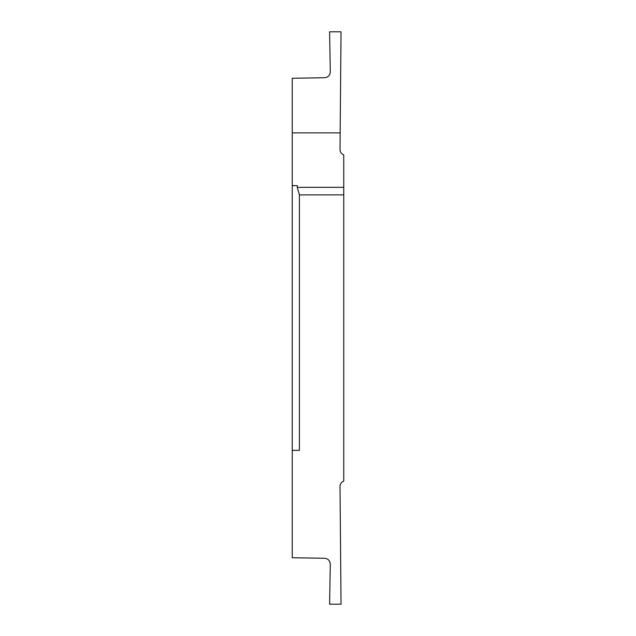 <?xml version="1.0" encoding="UTF-8"?>
<svg xmlns="http://www.w3.org/2000/svg" width="636" height="636" viewBox="0 0 636 636"><rect width="100%" height="100%" fill="white"/><g stroke="black" fill="none" stroke-linecap="round" stroke-linejoin="round"><path stroke-width="0.95" d="M292.242 289.738L292.242 238.937L292.242 289.738M343.758 187.35L343.758 154.922C341.381 153.896 340.133 152.091 340.014 149.5L341.039 31.8L329.591 31.8L330.291 71.884C329.989 75.342 328.112 77.282 324.67 77.711L292.242 78.276L292.242 557.724L324.67 558.289C328.112 558.718 329.989 560.658 330.291 564.116L329.591 604.2L341.039 604.2L340.014 486.5C340.133 483.909 341.381 482.104 343.758 481.078L343.758 194.886L299.397 194.886L297.25 187.35L343.758 187.35L343.758 194.886M292.242 397.063L292.242 346.262L292.242 397.063M292.242 450.368L299.397 450.368L299.397 194.886M292.242 185.633L297.25 185.633L297.25 187.35M340.157 132.86L292.242 132.86"/></g></svg>
